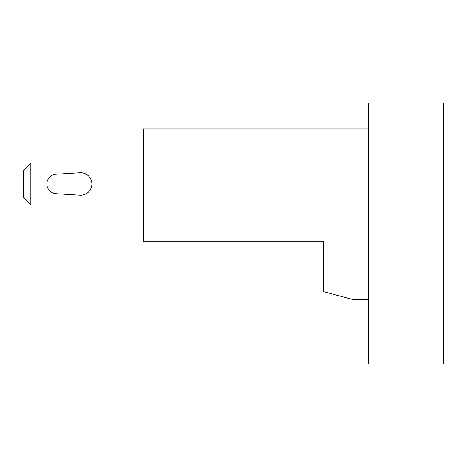 <?xml version="1.0" encoding="UTF-8"?>
<svg xmlns="http://www.w3.org/2000/svg" width="467" height="467" viewBox="0 0 467 467"><rect width="100%" height="100%" fill="white"/><g stroke="black" fill="none" stroke-linecap="round" stroke-linejoin="round"><path stroke-width="0.7" d="M368.597 364.091L443.65 364.091L443.65 102.909L368.597 102.909L368.597 364.091M323.567 278.332L323.567 241.17L323.567 291.647L353.583 299.691L368.597 299.691M368.597 128.834L143.433 128.834L143.433 241.17L323.567 241.17M30.857 162.948L23.35 170.455L23.35 197.477L30.857 204.978L30.857 162.948L143.433 162.948M30.857 204.978L143.433 204.978M79.915 172.726L55.993 174.226A9.754 9.754 0 0 0 46.846 183.963A9.754 9.754 0 0 0 55.993 193.7L79.915 195.2A11.261 11.261 0 0 0 91.876 183.963A11.261 11.261 0 0 0 79.915 172.726"/></g></svg>
